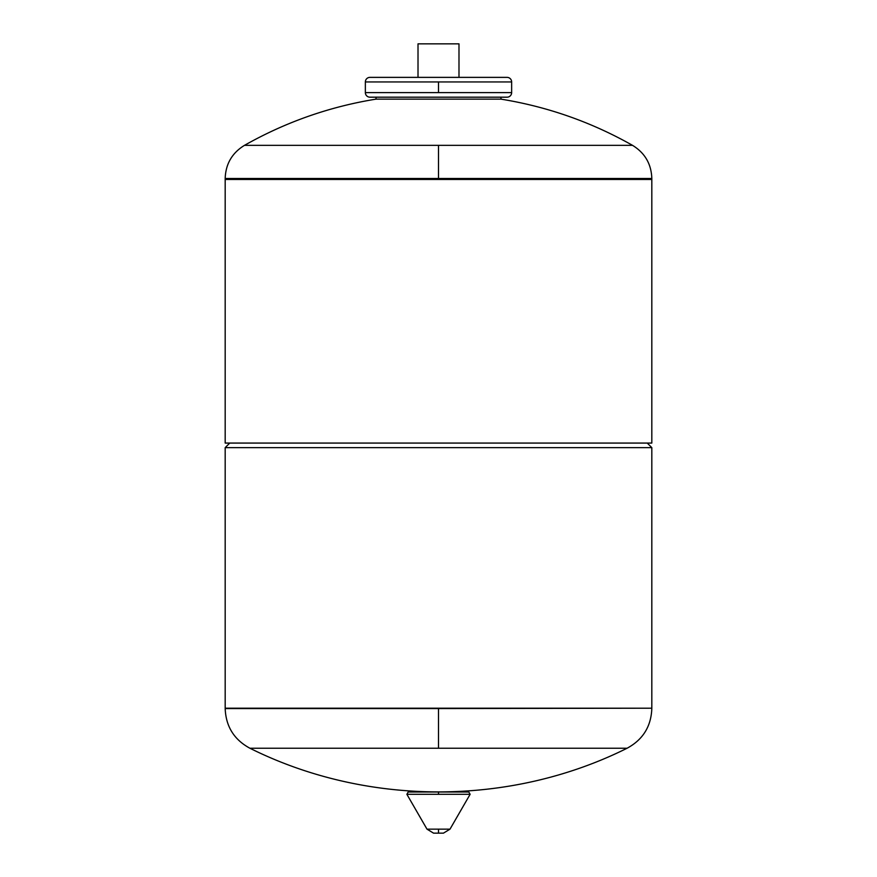 <?xml version="1.0" encoding="UTF-8"?>
<svg xmlns="http://www.w3.org/2000/svg" width="877" height="877" viewBox="0 0 877 877"><rect width="100%" height="100%" fill="white"/><g stroke="black" fill="none" stroke-linecap="round" stroke-linejoin="round"><path stroke-width="1.32" d="M225.181 708.561L438.5 708.561L438.5 748.234L249.901 748.234L438.5 748.234L438.5 708.561L651.819 708.199L225.181 708.561C225.882 726.485 234.115 739.706 249.901 748.234C366.707 806.445 510.271 806.456 627.099 748.234L438.5 748.234L627.099 748.234C642.885 739.706 651.118 726.485 651.819 708.561M225.181 708.199L651.819 708.199L225.181 708.199L225.181 447.643L229.752 443.071L225.181 447.643L651.819 447.643L225.181 447.643L225.181 708.199M438.5 178.48L225.181 178.48L438.5 178.48L438.5 145.352L438.5 178.48L651.819 178.48L438.5 178.48M225.181 178.48L225.181 179.467L651.819 179.467L651.819 443.071L651.819 178.48L651.819 179.467L225.181 179.467L225.181 178.48C225.663 163.977 232.098 152.938 244.464 145.352L632.536 145.352L244.464 145.352C285.562 122.111 329.423 106.698 376.025 99.134L500.975 99.134L500.975 97.183L500.975 99.134L376.025 99.134L376.025 97.183L376.025 99.134M395.143 99.134L394.442 99.134M369.93 97.183L507.07 97.183L369.93 97.183A4.571 4.571 0 0 1 365.358 92.611L511.642 92.611A4.571 4.571 0 0 1 507.07 97.183A4.571 4.571 0 0 0 511.642 92.611L365.358 92.611A4.571 4.571 0 0 0 369.93 97.183M511.642 81.945A4.571 4.571 0 0 0 507.07 77.373A4.571 4.571 0 0 1 511.642 81.945L365.358 81.945A4.571 4.571 0 0 1 369.93 77.373A4.571 4.571 0 0 0 365.358 81.945L438.5 81.945L438.5 92.611L438.5 81.945L511.642 81.945L511.642 92.611M418.011 43.85L418.011 77.373L418.011 43.85L458.989 43.85L458.989 77.373L458.989 43.85L418.011 43.85M225.181 179.467L225.181 443.071L225.181 179.467M651.819 443.071L225.181 443.071L651.819 443.071M647.248 443.071L651.819 447.643L647.248 443.071M651.819 447.643L651.819 708.199L651.819 447.643M443.444 833.15L450.011 829.149L443.444 833.15L438.5 833.15L443.444 833.15M433.556 833.15L438.5 833.15L438.5 829.149L450.011 829.149L426.989 829.149L406.873 794.299L438.5 794.299L438.5 792.008L408.189 792.008L468.811 792.008L438.5 792.008L438.5 794.299L406.873 794.299L426.989 829.149L438.5 829.149L438.5 833.15L433.556 833.15L426.989 829.149L433.556 833.15M470.127 794.299L438.5 794.299L470.127 794.299L450.011 829.149L470.127 794.299L468.811 792.008M651.819 178.48C651.337 163.977 644.902 152.938 632.536 145.352C591.438 122.111 547.577 106.698 500.975 99.134M507.07 77.373L369.93 77.373M365.358 81.945L365.358 92.611M406.873 794.299L408.189 792.008"/></g></svg>
